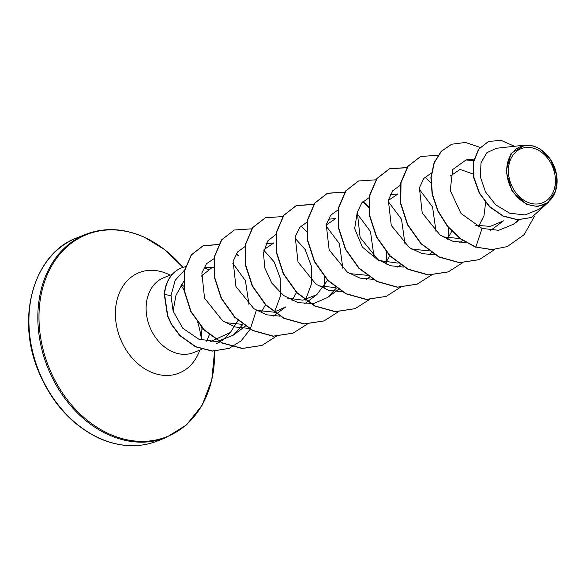 <?xml version="1.0" encoding="UTF-8"?>
<svg xmlns="http://www.w3.org/2000/svg" width="586" height="586" viewBox="0 0 586 586"><rect width="100%" height="100%" fill="white"/><g stroke="black" fill="none" stroke-linecap="round" stroke-linejoin="round"><path stroke-width="0.88" d="M527.136 202.009A29.124 22.517 -111.5 0 1 508.89 165.193A29.124 22.517 -111.5 0 1 536.695 149.408A29.124 22.517 -111.5 0 1 554.942 186.231A29.124 22.517 -111.5 0 1 527.136 202.009M526.792 203.891A31.212 24.129 -111.5 0 1 507.242 164.439A31.212 24.129 -111.5 0 1 537.04 147.526A31.212 24.129 -111.5 0 1 556.59 186.978A31.212 24.129 -111.5 0 1 526.792 203.891M539.047 148.317L550.444 159.246L556.7 175.082L555.689 191.139L547.705 202.756L537.655 206.521L526.462 204.389L512.061 191.161L506.077 171.339L511.087 153.407L524.939 145.108L533.641 145.98L539.699 148.763M208.433 269.619A40.302 31.161 68.5 0 0 205.188 268.337M184.524 270.095L175.177 280.342L171.009 295.608L173.104 311.115L175.954 295.351L183.638 281.536M238.026 320.498L230.357 332.504L210.14 341.799M216.615 343.491A40.302 31.161 68.5 0 0 220.109 341.777M221.64 340.788A40.302 31.161 68.5 0 0 225.273 337.697L230.357 332.504M490.658 230.401L503.462 220.841L490.328 226.386L475.729 225.266M450.334 175.998L460.105 169.405L473.136 174.049M485.64 202.617L483.985 215.619L478.388 226.994M460.098 238.612L442.745 236.839M451.777 231.243L447.345 239.242M429.047 250.867L411.672 249.087M388.24 200.515L398.004 193.922L390.21 194.786M397.997 263.121L378.461 260.426L362.331 247.028L354.662 228.606L357.189 212.769M389.683 255.76L385.244 263.759M367.261 275.31L349.578 273.596M326.138 225.031L335.91 218.431L328.116 219.296M335.903 287.631L318.52 285.843M327.581 280.269L316.828 294.633L302.867 300.186L287.484 298.106M264.044 249.533L273.816 242.941L266.022 243.805M296.641 292.26L292.099 300.523M276.519 313.803L285.778 306.888L274.123 312.082M273.809 312.14L256.419 310.36M265.48 304.779L261.048 312.778M242.758 324.402L225.39 322.622M201.225 276.196L212.286 267.392L208.601 267.795M173.104 311.115L182.81 328.27L198.779 339.169L216.871 341.675L233.257 335.185L242.838 324.454M249.006 304.859L245.439 280.709L232.723 263.151M214.051 258.675L206.47 263.744L201.862 272.959L204.543 298.171L222.563 320.784L235.316 327.003L248.735 328.402M274.424 312.309L280.467 296.047L280.211 278.086L274.131 261.832L263.883 250.317M245.08 246.56L237.601 251.914L233.111 261.29L235.924 286.473L253.892 308.727L266.52 314.792L279.778 316.147M305.474 300.054L311.525 283.778L311.254 265.846L305.181 249.585L294.926 238.062M276.123 234.305L267.612 241.036L263.473 253.027L264.813 267.985L271.772 283.06L283.485 295.417L298.215 302.72L313.759 303.504L327.662 297.476L336.393 287.997M342.942 268.784L339.426 243.776L325.977 225.808M307.174 222.043L299.695 227.405L295.212 236.766L298.018 261.949L315.979 284.21L328.614 290.282L341.872 291.63M373.993 256.529L370.469 231.521L357.028 213.553M338.225 209.788L330.724 215.172L326.241 224.599L329.149 249.885L347.278 272.116L359.987 278.116L373.297 279.346M405.036 244.274L401.513 219.259L388.071 201.298M369.268 197.533L361.782 202.903L357.306 212.264L360.119 237.455L378.087 259.708L390.708 265.773L403.974 267.121M436.087 232.019L432.571 207.005L419.122 189.044M400.319 185.286L392.803 190.677L388.335 200.104L391.25 225.383L409.387 247.622L422.103 253.606L435.398 254.837M431.369 173.024L423.883 178.378L419.408 187.754L422.213 212.93L440.196 235.198L452.81 241.256L466.068 242.611M473.656 160.703L466.068 159.934L452.692 169.537L450.209 190.494L461.043 213.516L482.058 228.437L498.649 230.305L513.57 224.218L518.405 219.816M524.939 145.116L496.408 148.273L486.841 152.697L481.003 162.835L480.344 176.774L485.435 191.812L495.778 204.91L509.791 213.26L525.115 214.93L538.959 209.29M507.095 246.633L492.064 249.548L475.832 247.08L491.808 249.651L507.227 246.581M488.438 141.497L478.572 149.24L473.407 161.992L473.664 177.551L479.333 193.329L489.588 206.851L502.942 216.095L517.526 219.779L531.509 217.501M507.359 246.53L524.111 234.708L534.564 216.117M514.427 146.273L501.081 140.354L488.57 141.446L478.828 149.137L473.664 161.89L473.928 177.448L479.597 193.226L489.845 206.748L503.198 215.992L517.782 219.677L531.634 217.45L548.95 201.745M480.051 147.394L465.533 142.457L451.725 144.215L441.448 151.239L434.321 162.696L431.15 177.448L432.373 194.039L438.028 210.865L447.719 226.269L460.684 238.751L475.832 247.08L482.058 228.437M475.576 247.182L460.42 238.854L447.462 226.372L437.771 210.967L432.116 194.142L430.893 177.551L434.065 162.798L441.192 151.342L451.594 144.266M479.209 259.664L459.336 262.704L439.009 257.042L420.916 243.695L407.504 224.819L400.524 203.408L400.743 182.832L407.834 166.343L420.55 156.521M448.158 271.926L428.278 274.959L407.959 269.289L389.866 255.943L376.454 237.066L369.473 215.655L369.7 195.079L376.791 178.598L389.375 168.819L406.867 167.699M424.982 177.148L430.798 182.861M448.437 227.544L448.063 239.564M417.107 284.181L397.235 287.213L376.915 281.551L358.815 268.205L345.41 249.328L338.43 227.917L338.649 207.341L345.74 190.853L358.449 181.03M386.064 296.428L366.184 299.475L345.865 293.806L327.772 280.46L314.36 261.583L307.379 240.172L307.599 219.596L314.689 203.108L327.274 193.336L344.773 192.208M362.888 201.665L368.704 207.371M386.342 252.061L385.969 264.074M355.013 308.69L335.133 311.73L314.814 306.06L296.714 292.714L283.309 273.838L276.328 252.427L276.555 231.851L283.646 215.362L296.23 205.591L313.891 204.499M323.963 320.945L304.09 323.985L283.771 318.315L265.67 304.969L252.266 286.1L245.285 264.689L245.505 244.113L252.588 227.624L265.304 217.794M292.919 333.2L273.039 336.239L252.72 330.57L234.627 317.224L221.215 298.355L214.234 276.936L214.454 256.368L221.545 239.879L234.261 230.049M261.861 345.454L242.216 348.509L222.109 343.044L204.118 330.028L190.706 311.496L184.077 290.458L184.422 270.607L191.219 254.947L203.012 245.79L218.556 244.604M236.217 253.833L238.224 255.701M229.001 348.421L212.33 351.117L195.526 346.824L179.748 335.536L171.573 324.688L167.515 316.059L164.314 294.458L171.009 295.608M494.643 249.511L479.341 259.613L459.592 262.601L439.273 256.939L421.173 243.593L407.761 224.716L400.787 203.305L401.007 182.729L408.09 166.241L420.675 156.469L438.013 155.305M462.508 262.814L448.283 271.875L428.534 274.856L408.215 269.186L390.122 255.84L376.71 236.971L369.737 215.553L369.956 194.977L377.047 178.496L389.631 168.724L406.962 167.559M431.457 275.076L417.239 284.129L397.491 287.118L377.172 281.448L359.079 268.102L345.667 249.226L338.686 227.815L338.906 207.239L345.996 190.758L358.581 180.979L375.912 179.814M400.524 287.228L386.196 296.384L366.448 299.373L346.128 293.703L328.028 280.357L314.616 261.488L307.643 240.07L307.862 219.494L314.946 203.005L327.53 193.234L344.868 192.069M363.056 201.489L368.689 206.968M386.621 252.39L386.203 264.176M369.363 299.585L355.138 308.639L335.39 311.627L315.07 305.958L296.977 292.612L283.565 273.735L276.592 252.324L276.812 231.748L283.902 215.26L296.487 205.488L313.986 204.36M338.422 311.737L324.095 320.894L304.346 323.882L284.027 318.213L265.934 304.867L252.522 285.997L245.541 264.586L245.761 244.01L252.852 227.522L265.436 217.743L282.767 216.578M300.962 225.998L306.595 231.477M324.519 276.9L324.102 288.686M307.269 324.095L293.051 333.148L273.303 336.137L252.976 330.467L234.883 317.121L221.471 298.252L214.491 276.841L214.71 256.265L221.801 239.777L234.385 229.998L251.724 228.833M276.218 336.349L261.993 345.403L242.472 348.406L222.365 342.942L204.375 329.925L190.963 311.393L184.334 290.356L184.678 270.505L191.475 254.844L203.276 245.688L218.629 244.465M236.348 253.628L238.553 255.664M256.338 310.309L250.31 329.061M250.207 329.244L241.088 340.898L229.126 348.37L212.593 351.014L195.783 346.722L180.005 335.441L171.83 324.585L167.772 315.957L164.571 294.355A38.969 30.128 68.5 0 1 181.623 267.846A38.969 30.128 68.5 0 1 185.396 266.711M181.492 267.897A38.969 30.128 68.5 0 0 181.36 267.941A38.969 30.128 68.5 0 0 164.314 294.458M99.202 438.094A109.26 84.472 -111.5 0 1 29.696 334.958A109.26 84.472 -111.5 0 1 77.015 237.806C34.735 252.8 15.683 315.817 37.892 369.861C51.063 402.121 71.353 424.872 98.756 438.101C119.185 447.169 138.677 448.151 157.246 441.06A109.26 84.472 -111.5 0 1 99.202 438.094M214.579 351.175L211.766 379.962L202.141 405.204L186.524 424.894L166.168 437.544A109.26 84.472 -111.5 0 1 108.124 434.57A109.26 84.472 -111.5 0 1 38.617 331.434A109.26 84.472 -111.5 0 1 85.944 234.283L77.015 237.806M214.564 351.175A108.74 84.076 -111.5 0 1 108.945 433.816A108.74 84.076 -111.5 0 1 40.815 296.348A108.74 84.076 -111.5 0 1 144.632 237.433A108.74 84.076 -111.5 0 1 182.92 267.377M199.76 350.15A54.066 41.804 -111.5 0 1 150.177 371.707A54.066 41.804 -111.5 0 1 116.299 303.365A54.066 41.804 -111.5 0 1 167.918 274.072A54.066 41.804 -111.5 0 1 170.167 275.171M209.334 334.467A40.302 31.161 -111.5 0 1 206.309 341.308M201.958 349.278L193.446 352.64A40.302 31.161 -111.5 0 1 172.035 351.541A40.302 31.161 -111.5 0 1 146.397 313.503A40.302 31.161 -111.5 0 1 163.853 277.669L172.233 274.358M201.709 327.493A109.26 84.472 -111.5 0 1 202.141 329.361M180.971 285.14A107.494 83.109 -111.5 0 1 184.385 290.707M197.812 322.366A107.494 83.109 -111.5 0 1 201.364 338.613M182.935 267.37L164.82 249.739L144.427 237.242C124.005 228.181 104.506 227.192 85.944 234.283M201.079 339.99L202.082 327.515M183.579 286.151L181.528 284.32M213.436 267.56L204.126 267.143M519.467 219.823L513.57 224.226M474.045 159.048L466.068 159.934M462.618 240.414L459.71 242.582M431.567 252.669L428.674 254.829M400.516 264.923L397.616 267.091M369.473 277.178L366.565 279.346M338.422 289.44L327.662 297.476M316.828 294.633L304.471 303.856M276.328 313.95L273.42 316.118M245.278 326.204L233.257 335.185M538.959 209.297L547.705 202.756M166.168 437.544L157.246 441.06"/></g></svg>
